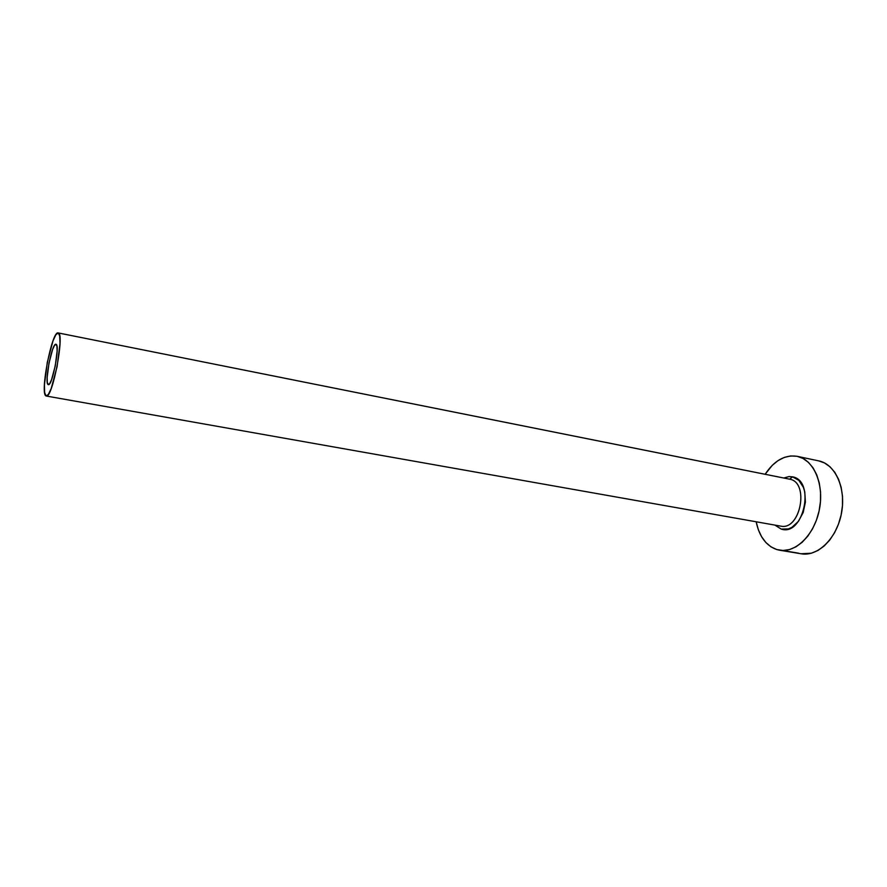 <?xml version="1.0" encoding="UTF-8"?>
<svg xmlns="http://www.w3.org/2000/svg" width="887" height="887" viewBox="0 0 887 887"><rect width="100%" height="100%" fill="white"/><g stroke="black" fill="none" stroke-linecap="round" stroke-linejoin="round"><path stroke-width="1.33" d="M56.025 344.289C60.272 344.577 52.278 386.521 48.33 384.648L47.288 382.43L47.144 377.574L49.007 363.071L52.655 349.356L54.506 345.387L56.025 344.289L56.945 346.263L57.134 351.052L55.26 365.865L51.513 379.824L49.65 383.694L48.164 384.592C44.128 383.384 52 342.582 55.948 344.267L56.025 344.289M781.125 526.202C800.706 530.071 809.432 482.195 789.696 479.202L792.49 476.84C815.73 480.455 803.544 536.823 781.236 529.084L774.894 525.104M779.906 525.969L780.615 526.113C800.318 530.98 809.753 482.295 789.696 479.202L58.232 332.935C64.973 332.98 52.433 399.039 46.257 396.023L45.958 395.912C39.749 393.628 52 330.385 58.154 332.913L789.452 479.146M798.522 553.166L782.245 550.472L798.522 553.166M776.824 549.563C766.157 545.782 759.272 536.524 756.167 521.789L758.385 529.849L761.656 536.812L765.924 542.578L771.036 546.891L776.824 549.563L783.066 550.483L789.53 549.563L795.983 546.813L802.136 542.312L807.747 536.214L812.581 528.752L816.417 520.225L819.089 510.979L820.475 501.421L820.542 491.941L819.266 482.949L816.727 474.8L813.035 467.826L808.367 462.293L802.912 458.402L797.202 456.328C813.556 459.477 824.333 483.892 819.466 509.127C814.809 534.395 795.883 553.211 779.507 550.195L776.824 549.563M765.126 474.29C774.163 460.63 784.762 454.632 796.914 456.273L790.605 455.962L784.23 457.437L778.032 460.608L772.233 465.353L765.126 474.29M779.651 550.217L801.238 553.798C817.814 556.848 836.873 538.287 841.475 513.274C846.298 488.305 835.31 464.089 818.756 460.885L818.468 460.83M783.775 478.015L788.964 476.585L792.49 476.84L798.832 480.333L803.4 487.362L804.775 491.897L805.418 502.12L803.178 512.498L798.422 521.368L791.925 527.344L788.343 528.94L781.236 529.084M801.094 553.765L811.383 553.211L817.892 550.505L824.09 546.07L829.744 540.05L834.589 532.677L838.437 524.25L841.098 515.114L842.473 505.657L842.495 496.265L841.164 487.351L838.57 479.268L834.811 472.339L830.066 466.839L824.544 462.97L818.734 460.885L797.202 456.328M45.958 395.912L48.264 394.604L51.191 388.606L57.09 366.675L60.017 343.38L59.706 335.929L58.232 332.935L55.859 334.754L52.965 340.996L47.299 362.317L44.417 384.847L44.616 392.453L45.958 395.912M792.49 476.84L789.696 479.202M789.463 479.157L58.165 332.924M780.615 526.113L46.279 396.034"/></g></svg>
